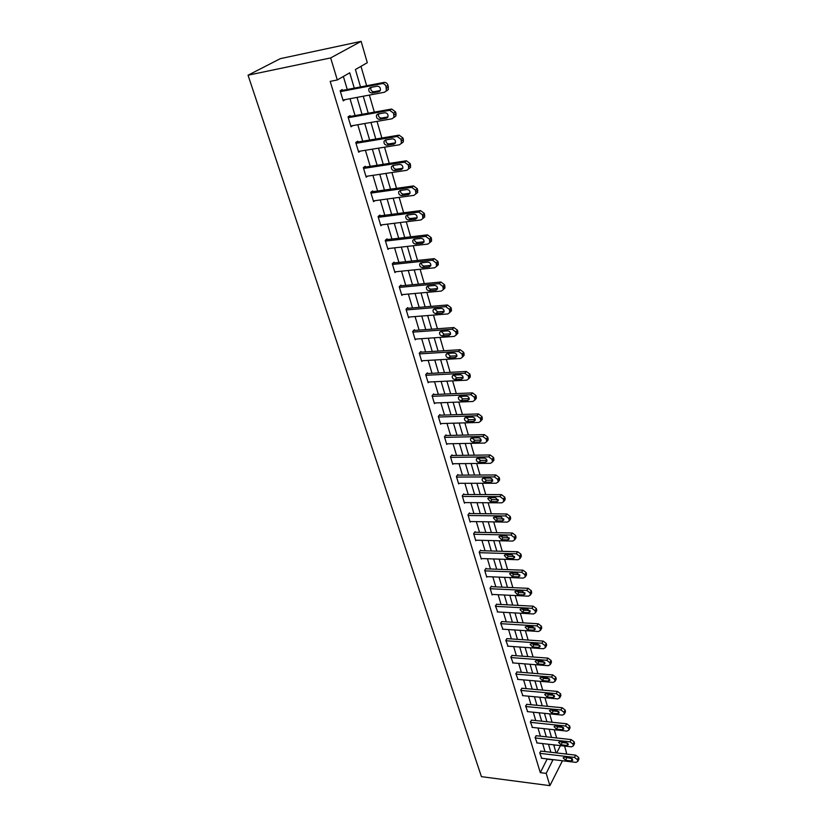 <?xml version="1.0" encoding="UTF-8"?>
<svg xmlns="http://www.w3.org/2000/svg" width="827" height="827" viewBox="0 0 827 827"><rect width="100%" height="100%" fill="white"/><g stroke="black" fill="none" stroke-linecap="round" stroke-linejoin="round"><path stroke-width="1.24" d="M563.394 741.964L563.611 742.708M564.572 746.068L566.505 752.735L565.854 754.007M360.52 86.938L355.414 69.54L367.291 62.697L361.13 41.35L280.322 58.655L248.048 75.205L481.428 776.656L549.893 785.65L546.192 773.379L553.056 759.631M556.654 737.973L554.255 729.745M552.074 722.26L549.624 713.846M547.422 706.31L544.921 697.709M542.708 690.111L540.145 681.324M537.922 673.685L535.296 664.681M533.064 657L530.376 647.799M528.122 640.057L525.383 630.639M523.119 622.855L520.307 613.231M518.022 605.385L515.159 595.533M512.854 587.635L509.918 577.566M507.602 569.617L504.604 559.31M502.268 551.299L499.198 540.755M496.851 532.691L493.709 521.899M491.341 513.784L488.126 502.744M485.738 494.577L482.451 483.268M480.053 475.039L476.683 463.461M474.264 455.181L470.821 443.334M468.382 434.992L464.857 422.866M462.407 414.461L458.789 402.046M456.318 393.58L452.617 380.865M450.136 372.346L446.342 359.321M443.841 350.741L439.954 337.395M437.442 328.753L433.462 315.087M430.919 306.383L426.846 292.386M424.282 283.609L420.106 269.271M417.532 260.433L413.252 245.743M410.657 236.832L406.274 221.781M403.659 212.808L399.162 197.374M396.526 188.329L391.926 172.523M389.269 163.405L384.545 147.196M381.867 138.006L377.029 121.383M374.331 112.131L369.369 95.084M366.65 85.76L360.985 66.325M554.08 746.078L554.659 744.951M354.276 88.138L349.738 72.807L337.313 79.961L330.19 81.377L540.3 772.635L547.216 758.928M545.014 751.578L542.626 743.587M540.413 736.185L537.974 728.018M535.751 720.565L533.26 712.212M531.017 704.718L528.463 696.179M526.22 688.633L523.605 679.897M521.341 672.31L518.674 663.378M516.389 655.739L513.66 646.6M511.365 638.92L508.574 629.574M506.258 621.832L503.405 612.28M501.079 604.485L498.164 594.716M495.818 586.87L492.83 576.874M490.473 568.986L487.423 558.752M485.046 550.803L481.924 540.341M479.536 532.34L476.331 521.63M473.923 513.577L470.656 502.62M468.237 494.515L464.877 483.299M462.448 475.143L459.016 463.658M456.566 455.439L453.051 443.696M450.581 435.415L446.983 423.393M444.502 415.061L440.822 402.749M438.32 394.355L434.547 381.754M432.025 373.297L428.169 360.396M425.626 351.888L421.677 338.667M419.124 330.097L415.082 316.555M412.497 307.923L408.362 294.061M405.757 285.367L401.519 271.163M398.903 262.407L394.562 247.862M391.926 239.034L387.47 224.127M384.813 215.237L380.255 199.958M377.577 191.006L372.905 175.355M370.207 166.33L365.41 150.287M362.702 141.19L357.781 124.743M355.052 115.584L350.007 98.713M347.257 89.492L343.37 76.477M342.481 90.401L342.223 89.564L340.166 90.784L343.215 100.873L345.252 99.612M350.307 116.431L350.059 115.604L348.033 116.876L351.02 126.789L352.86 125.601M357.977 141.975L357.74 141.169L355.755 142.492L358.68 152.22L360.303 151.103M365.513 167.054L365.276 166.258L363.332 167.633L366.206 177.174L367.653 176.13M372.915 191.668L372.677 190.882L370.765 192.309L373.597 201.685L374.889 200.692M380.172 215.837L379.944 215.072L378.073 216.54L380.844 225.75L382.022 224.81M387.305 239.582L387.077 238.827L385.248 240.337L387.966 249.382L389.031 248.482M394.314 262.893L394.097 262.149L392.287 263.71L394.965 272.59L395.947 271.732M401.198 285.801L400.981 285.077L399.203 286.68L401.839 295.404L402.739 294.577M407.959 308.306L407.752 307.592L406.005 309.236L408.59 317.806L409.417 317.01M414.606 330.428L414.399 329.725L412.694 331.4L415.226 339.825L416.002 339.06M421.139 352.168L420.933 351.475L419.258 353.191L421.749 361.471L422.463 360.727M427.569 373.535L427.363 372.863L425.709 374.61L428.159 382.746L428.831 382.033M433.875 394.551L433.679 393.879L432.056 395.668L434.464 403.669L435.095 402.966M440.088 415.206L439.892 414.554L438.3 416.363L440.667 424.241L441.256 423.558M446.198 435.519L446.001 434.878L444.43 436.728L446.766 444.461L447.314 443.81M452.193 455.501L452.007 454.871L450.467 456.742L452.762 464.36L453.279 463.72M458.106 475.163L457.92 474.533L456.401 476.445L458.654 483.929L459.15 483.309M463.916 494.505L463.73 493.884L462.241 495.818L464.464 503.188L464.929 502.578M469.633 513.526L469.457 512.926L467.989 514.88L470.17 522.137L470.615 521.537M475.267 532.257L475.08 531.658L473.644 533.642L475.794 540.775L476.207 540.196M480.797 550.689L480.621 550.1L479.205 552.105L481.324 559.135L481.717 558.566M486.255 568.831L486.08 568.252L484.684 570.279L486.762 577.194L487.144 576.646M491.62 586.684L491.445 586.116L490.07 588.173L492.127 594.975L492.478 594.437M496.903 604.268L495.383 605.788L497.74 611.959M502.103 621.584L500.614 623.124L502.919 629.213M507.23 638.64L505.762 640.212L508.026 646.197M512.275 655.429L510.828 657.031L513.05 662.934M517.247 671.979L515.821 673.602L518.002 679.422M522.147 688.271L520.741 689.925L522.881 695.662M526.975 704.335L525.59 706L527.698 711.654M531.73 720.152L530.365 721.847L532.433 727.419M536.413 735.751L535.069 737.467L537.105 742.956M541.034 751.112L539.711 752.849L541.706 758.276M540.3 772.635L546.192 773.379M337.313 79.961L330.666 57.921L248.048 75.205M549.893 785.65L562.453 760.757M556.685 752.942L560.448 745.603M562.029 742.532L562.37 741.85M363.249 96.232L368.242 113.227M370.951 122.448L375.809 139.019M378.497 148.167L383.242 164.325M385.909 173.412L390.54 189.176M393.187 198.191L397.704 213.573M400.33 222.525L404.744 237.525M407.349 246.415L411.65 261.053M414.234 269.871L418.431 284.168M421.005 292.913L425.099 306.869M427.652 315.552L431.653 329.177M434.185 337.798L438.093 351.103M440.605 359.662L444.419 372.646M446.911 381.144L450.632 393.828M453.113 402.263L456.752 414.647M459.212 423.031L462.769 435.126M465.208 443.448L468.682 455.263M471.101 463.523L474.491 475.07M476.9 483.278L480.218 494.556M482.606 502.702L485.842 513.722M488.219 521.816L491.383 532.588M493.74 540.62L496.831 551.144M499.177 559.135L502.196 569.41M504.522 577.349L507.478 587.397M509.794 595.275L512.678 605.106M514.973 612.931L517.795 622.535M520.08 630.308L522.84 639.695M525.104 647.417L527.802 656.597M530.055 664.267L532.691 673.25M534.924 680.869L537.509 689.646M539.731 697.223L542.243 705.803M544.455 713.329L546.926 721.723M549.118 729.197L551.526 737.405M553.708 744.838L556.064 752.87M361.13 41.35L330.666 57.921M550.875 752.26L548.497 744.248M546.306 736.836L543.877 728.639M541.675 721.185L539.194 712.802M536.971 705.297L534.438 696.727M532.195 689.17L529.6 680.414M527.357 672.806L524.7 663.854M522.437 656.193L519.728 647.034M517.444 639.333L514.673 629.957M512.368 622.204L509.535 612.621M507.22 604.816L504.325 595.006M501.999 587.149L499.032 577.122M496.686 569.214L493.647 558.949M491.29 550.989L488.188 540.486M485.811 532.474L482.627 521.734M480.239 513.66L476.983 502.661M474.584 494.536L471.245 483.288M468.826 475.101L465.415 463.585M462.975 455.346L459.492 443.561M457.031 435.26L453.465 423.197M450.994 414.844L447.335 402.491M444.843 394.076L441.101 381.433M438.589 372.956L434.754 360.003M432.232 351.465L428.303 338.212M425.76 329.611L421.739 316.028M419.175 307.365L415.061 293.451M412.477 284.736L408.259 270.481M405.654 261.694L401.333 247.087M398.707 238.238L394.283 223.28M391.647 214.358L387.108 199.028M384.441 190.034L379.789 174.321M377.112 165.266L372.346 149.16M369.638 140.042L364.759 123.523M362.03 114.333L357.016 97.4M547.288 759.176L553.129 759.868M342.967 100.067L345.252 99.633M340.424 91.621L382.095 83.63C383.935 83.496 385.237 84.457 386.013 86.525L386.395 90.722L384.555 92.231L342.957 100.036M386.529 90.991L388.37 89.481L387.997 85.284C387.222 83.238 385.92 82.276 384.09 82.4L340.186 90.846M377.277 86.184C379.727 86.442 380.73 87.869 380.317 90.484L378.859 91.683L371.902 92.996C369.462 92.727 368.449 91.29 368.883 88.685L370.31 87.517L377.277 86.184M380.286 90.546L373.897 91.756C371.468 91.487 370.465 90.06 370.889 87.466L370.92 87.404M348.281 117.703L389.713 110.311L393.59 113.175L393.983 117.238L392.122 118.757L350.772 125.962M394.065 117.455L395.916 115.945L396.019 113.578L395.533 111.893L391.667 109.03L348.126 116.824M384.917 112.761C387.325 113.02 388.328 114.415 387.935 116.958L386.467 118.147L379.552 119.367C377.153 119.098 376.151 117.692 376.554 115.16L377.991 113.992L384.917 112.761M387.946 116.938L381.516 118.065C379.128 117.806 378.135 116.421 378.508 113.899M356.003 143.309L397.187 136.486L401.033 139.329L401.415 143.257L399.555 144.766L358.442 151.403M401.457 143.412L403.318 141.903L403.411 139.639L402.935 137.985L399.1 135.142L356.044 142.296M392.422 138.833C394.779 139.101 395.782 140.466 395.42 142.926L393.941 144.125L387.057 145.242C384.7 144.963 383.707 143.598 384.079 141.138L385.527 139.97L392.422 138.833M395.451 142.833L388.979 143.888C386.685 143.65 385.682 142.316 385.971 139.897M363.57 168.429L404.517 162.164L408.331 164.986L408.724 168.791L406.843 170.3L365.968 176.378M408.703 168.894L410.585 167.385L410.202 163.591L406.398 160.779L363.777 167.312M399.772 164.418C402.098 164.687 403.09 166.02 402.759 168.419L401.271 169.607L394.427 170.631C392.112 170.352 391.119 169.018 391.46 166.63L392.928 165.462L399.772 164.418M402.811 168.253L396.319 169.235C394.097 169.008 393.094 167.736 393.301 165.41M371.003 193.094L411.722 187.367L415.495 190.169L415.888 193.849L413.996 195.348L373.359 200.899M415.878 193.89L417.718 192.402L417.325 188.721L413.562 185.93L371.333 191.885M406.998 189.528C409.282 189.807 410.264 191.109 409.954 193.435L408.455 194.624L401.664 195.554C399.379 195.275 398.397 193.963 398.717 191.637L400.185 190.479L406.998 189.528M410.037 193.208L403.514 194.107C401.374 193.9 400.371 192.67 400.495 190.437M378.301 217.315L418.782 212.105L422.525 214.886L422.917 218.452L421.015 219.941L380.616 224.985M424.706 216.953L422.917 218.452L424.706 216.953L424.323 213.387L420.592 210.616L378.735 216.023M414.079 214.172C416.332 214.451 417.315 215.733 417.025 217.997L415.516 219.176L408.755 220.023C406.512 219.734 405.54 218.452 405.83 216.188L407.318 215.041L414.079 214.172M417.118 217.697L410.574 218.524C408.517 218.328 407.515 217.16 407.566 215.01M385.475 241.091L425.719 236.398L429.43 239.148L429.823 242.611L427.91 244.079L387.739 248.627M429.854 242.507L431.58 241.06L431.187 237.607L427.487 234.858L385.982 239.737M421.036 238.372C423.259 238.652 424.23 239.902 423.962 242.115L422.452 243.283L415.733 244.048C413.521 243.748 412.549 242.497 412.828 240.295L414.306 239.148L421.036 238.372M424.065 241.753L417.511 242.497C415.526 242.321 414.523 241.195 414.513 239.127M392.515 264.454L432.521 260.236L436.201 262.976L436.594 266.325L434.682 267.793L394.737 271.856M436.656 266.16L438.32 264.733L437.928 261.384L434.268 258.655L393.083 263.027M427.869 262.128C430.05 262.417 431.022 263.637 430.774 265.798L429.254 266.945L422.576 267.638C420.395 267.338 419.434 266.108 419.692 263.968L421.181 262.831L427.869 262.128M430.877 265.374L424.323 266.046C422.401 265.87 421.408 264.795 421.336 262.81M399.431 287.403L439.209 283.651L442.858 286.369L443.251 289.626L441.329 291.073L401.622 294.67M443.324 289.388L444.947 287.992L444.554 284.736L440.925 282.028L400.051 285.915M434.578 285.46C436.728 285.76 437.69 286.959 437.462 289.047L435.943 290.194L429.296 290.804C427.156 290.504 426.194 289.305 426.432 287.207L427.931 286.09L434.578 285.46M437.576 288.571L431.022 289.171C429.161 289.005 428.169 287.972 428.045 286.07M406.222 309.949L445.784 306.652L449.392 309.35L449.785 312.503L447.862 313.94L408.373 317.092M449.867 312.213L451.449 310.828L451.056 307.675L447.459 304.987L406.894 308.399M441.173 308.378C443.293 308.688 444.244 309.856 444.037 311.903L442.507 313.03L435.901 313.567C433.793 313.257 432.841 312.079 433.059 310.042L434.557 308.926L441.173 308.378M444.14 311.365L437.597 311.893L434.64 308.926M412.9 332.113L452.235 329.249L455.811 331.916L456.204 334.987L454.271 336.403L415.02 339.132M456.297 334.635L457.838 333.271L457.455 330.211L453.878 327.544L413.603 330.5M447.645 330.893C449.733 331.203 450.684 332.351 450.488 334.346L448.958 335.462L442.393 335.927C440.305 335.617 439.364 334.459 439.561 332.475L441.07 331.369L447.645 330.893M448.958 335.462L450.591 333.767L444.047 334.222L441.122 331.369M419.465 353.884L458.572 351.444L462.117 354.101L462.51 357.078L460.577 358.484L421.543 360.789M463.017 356.53L464.112 355.331L463.73 352.354L460.184 349.707L420.199 352.23M454.002 353.026C456.07 353.336 457.011 354.463 456.824 356.406L455.295 357.512L448.772 357.905C446.714 357.584 445.774 356.447 445.96 354.514L447.469 353.429L454.002 353.026M455.295 357.512L456.917 355.765L450.395 356.158L447.49 353.418M425.915 375.293L464.795 373.256L468.32 375.892L468.702 378.787L466.769 380.172L427.962 382.074M469.26 378.156L470.284 376.998L469.901 374.104L466.387 371.478L426.68 373.587M460.257 374.765C462.293 375.076 463.223 376.182 463.058 378.084L461.528 379.169L455.036 379.5C453.01 379.169 452.08 378.063 452.245 376.171L453.765 375.096L460.257 374.765M461.528 379.169L463.11 377.391L456.638 377.712L453.754 375.096M432.252 396.329L470.925 394.696L474.409 397.311L474.791 400.134L472.858 401.498L434.268 403.007M475.401 399.41L476.342 398.304L475.97 395.492L472.486 392.887L433.038 394.582M466.397 396.133C468.413 396.453 469.333 397.539 469.188 399.389L467.648 400.464L461.197 400.723C459.192 400.392 458.272 399.307 458.427 397.467L459.936 396.402L466.397 396.133M467.648 400.464L469.209 398.645L462.769 398.903L459.926 396.402M438.496 417.025L476.941 415.774L480.404 418.369L480.776 421.108L478.843 422.452L440.471 423.579M481.428 420.312L482.306 419.248L481.924 416.508L478.471 413.924L439.292 415.237M472.444 417.128C474.419 417.459 475.339 418.524 475.205 420.333L473.664 421.398L467.255 421.594C465.27 421.253 464.36 420.188 464.505 418.39L466.014 417.335L472.444 417.128M473.664 421.398L475.205 419.547L468.795 419.744L465.983 417.335M444.626 437.369L482.854 436.491L486.286 439.065L486.669 441.732L484.725 443.055L446.57 443.82M487.351 440.863L488.157 439.84L487.785 437.173L484.364 434.609L445.433 435.54M478.378 437.783C480.332 438.114 481.252 439.168 481.118 440.925L479.588 441.98L473.209 442.104C471.256 441.773 470.346 440.719 470.48 438.961L471.99 437.928L478.378 437.783M479.588 441.98L481.087 440.088L474.719 440.233L471.948 437.928M450.653 457.383L488.674 456.855L492.075 459.409L492.447 462.014L490.514 463.316L452.565 463.73M493.171 461.063L493.926 460.091L493.554 457.496L490.153 454.953L451.48 455.512M484.219 458.086C486.152 458.427 487.051 459.461 486.938 461.177L485.397 462.21L479.06 462.283C477.138 461.942 476.228 460.908 476.352 459.192L477.872 458.168L484.219 458.086M485.397 462.21L486.886 460.298L480.549 460.37L477.81 458.168M456.587 477.065L494.391 476.89L497.771 479.422L498.143 481.955L496.2 483.237L458.468 483.309M498.898 480.932L499.58 480.011L499.219 477.479L495.849 474.956L457.414 475.163M489.956 478.058C491.869 478.399 492.768 479.412 492.665 481.087L491.124 482.11L484.818 482.131C482.916 481.779 482.017 480.766 482.131 479.091L483.64 478.078L489.956 478.058M492.675 480.167L486.286 480.187L483.588 478.078M462.427 496.438L500.015 496.593L503.364 499.105L503.736 501.575L501.803 502.837L464.278 502.578M504.522 500.48L505.152 499.601L504.79 497.13L501.451 494.629L463.254 494.494M495.611 497.699L498.288 500.686L496.748 501.689L490.483 501.648L487.806 498.66L489.326 497.668L495.611 497.699M498.278 499.715L491.92 499.684L489.264 497.668M468.165 515.49L505.545 515.965L508.874 518.467L509.236 520.865L507.302 522.116L469.994 521.527M510.042 519.718L510.631 518.87L510.269 516.472L506.961 513.981L469.002 513.526M501.162 517.02L503.829 519.956L502.289 520.938L496.055 520.845L493.399 517.909L494.918 516.937L501.162 517.02M503.788 518.942L497.472 518.849L494.856 516.937M473.819 534.242L510.993 535.038L514.291 537.519L514.652 539.855L512.719 541.075L475.608 540.186M515.479 538.635L515.666 535.493L512.378 533.012L474.657 532.247M506.631 536.02L509.267 538.915L507.737 539.886L501.534 539.742L498.908 536.847L500.418 535.886L506.631 536.02M509.215 537.86L502.93 537.726L500.366 535.886M479.381 552.694L516.348 553.79L519.625 556.251L519.976 558.535L518.043 559.745L481.149 558.545M520.824 557.253L520.979 554.204L517.712 551.743L480.218 550.668M512.006 554.721L514.632 557.574L513.091 558.525L506.93 558.328L504.315 555.475L505.835 554.535L512.006 554.721M514.539 556.478L508.305 556.292L505.783 554.535M484.86 570.857L521.62 572.253L524.866 574.693L525.217 576.926L523.295 578.104L486.596 576.615M526.075 575.582L526.199 572.625L522.953 570.185L485.697 568.811M517.299 573.132L519.904 575.933L518.374 576.864L512.244 576.626L509.649 573.814L511.158 572.894L517.299 573.132M519.78 574.796L513.588 574.558L511.117 572.894M490.246 588.741L526.809 590.416L530.024 592.845L530.376 595.016L528.453 596.174L491.951 594.417M531.244 593.621L531.337 590.747L528.122 588.328L491.083 586.663M522.509 591.243L525.093 594.003L523.563 594.923L517.464 594.634L514.89 591.863L516.399 590.964L522.509 591.243M524.938 592.835L518.798 592.546L516.379 590.964M495.549 606.346L531.916 608.3L535.11 610.708L535.451 612.828L533.529 613.965L497.234 611.928M536.341 611.38L536.403 608.589L533.208 606.181L496.386 604.248M527.626 609.075L530.2 611.794L528.67 612.693L522.612 612.362L520.049 609.633L521.558 608.744L527.626 609.075M530.014 610.584L523.915 610.254L521.548 608.744M500.78 623.682L536.94 625.894L540.114 628.293L540.455 630.37L538.532 631.487L502.434 629.182M541.344 628.861L541.375 626.153L538.212 623.765L501.607 621.553M532.681 626.628L535.224 629.306L533.704 630.195L527.678 629.812L525.135 627.124L526.644 626.256L532.681 626.628M534.997 628.055L528.96 627.683L526.654 626.256M505.917 640.749L541.892 643.23L545.034 645.608L545.375 647.634L543.453 648.73L507.551 646.166M546.265 646.083L546.285 643.447L543.143 641.08L506.755 638.609M537.643 643.902L540.176 646.549L538.656 647.417L532.66 646.993L530.138 644.347L531.647 643.489L537.643 643.902M538.656 647.417L539.917 645.267L533.932 644.843L531.678 643.489M510.993 657.568L546.761 660.297L549.883 662.654L550.224 664.639L548.301 665.704L512.595 662.903M551.123 663.037L551.113 660.473L547.991 658.116L511.82 655.397M542.543 660.928L545.055 663.533L543.535 664.381L537.571 663.916L535.069 661.311L536.568 660.463L542.543 660.928M543.535 664.381L544.755 662.231L538.822 661.755L536.63 660.473M515.976 674.129L551.557 677.096L554.659 679.443L554.989 681.376L553.077 682.43L517.568 679.38M555.889 679.732L555.868 677.251L552.777 674.904L516.803 671.938M547.36 677.685L549.852 680.259L548.342 681.086L542.409 680.58L539.917 678.006L541.427 677.189L547.36 677.685M549.5 678.895L543.639 678.398L541.509 677.189M520.896 690.442L556.282 693.646L559.362 695.972L559.693 697.864L557.78 698.898L522.457 695.621M560.592 696.179L560.551 693.76L557.481 691.434L521.713 688.229M552.105 694.184L554.586 696.727L553.067 697.543L547.174 696.996L544.704 694.463L546.202 693.657L552.105 694.184M554.183 695.331L548.384 694.794L546.316 693.667M525.745 706.516L560.944 709.948L563.993 712.264L564.314 714.114L562.412 715.117L527.275 711.613M565.223 712.388L565.172 710.031L562.122 707.726L526.551 704.294M556.778 710.445L559.238 712.957L557.729 713.753L551.867 713.174L549.417 710.662L550.906 709.876L556.778 710.445M558.783 711.52L553.056 710.951L551.061 709.886M530.51 722.353L565.523 726.003L568.562 728.308L568.873 730.117L566.981 731.099L532.03 727.378M569.782 728.349L569.71 726.065L566.681 723.77L531.316 720.11M561.388 726.468L563.828 728.938L562.319 729.724L556.488 729.104L554.049 726.633L555.548 725.858L561.388 726.468M563.321 727.46L557.656 726.871L555.744 725.879M535.214 737.963L570.041 741.829L573.059 744.114L573.369 745.882L571.478 746.853L536.713 742.915M574.279 744.083L574.196 741.85L571.188 739.576L536.02 735.699M565.926 742.243L568.356 744.682L566.846 745.458L561.047 744.796L558.628 742.357L560.117 741.602L565.926 742.243M567.777 743.173L562.195 742.553L560.355 741.623M539.855 753.345L574.496 757.418L577.484 759.693L577.794 761.419L575.902 762.37L541.323 758.225M578.693 759.579L578.6 757.408L575.623 755.144L540.651 751.071M570.392 757.801L572.801 760.209L571.302 760.954L565.534 760.271L563.135 757.863L564.614 757.118L570.392 757.801M572.17 758.659L564.903 757.15M384.09 82.4L382.095 83.63M387.997 85.284L386.013 86.525M388.483 87.011L386.498 88.241M378.859 91.683L380.048 90.939M371.902 92.996L373.897 91.756M391.667 109.03L389.713 110.311M395.533 111.893L393.59 113.175M396.019 113.578L394.076 114.87M386.467 118.147L387.76 117.3M379.552 119.367L381.516 118.065M399.1 135.142L397.187 136.486M402.935 137.985L401.033 139.329M403.411 139.639L401.508 140.993M393.941 144.125L395.306 143.154M387.057 145.242L388.979 143.888M406.398 160.779L404.517 162.164M410.202 163.591L408.331 164.986M410.657 165.214L408.796 166.62M401.271 169.607L402.708 168.532M394.427 170.631L396.319 169.235M413.562 185.93L411.722 187.367M417.325 188.721L415.495 190.169M417.78 190.313L415.95 191.771M408.455 194.624L409.954 193.446M401.664 195.554L403.514 194.107M420.592 210.616L418.782 212.105M424.323 213.387L422.525 214.886M424.768 214.958L422.969 216.457M415.516 219.176L417.066 217.894M408.755 220.023L410.574 218.524M427.487 234.858L425.719 236.398M431.187 237.607L429.43 239.148M431.622 239.137L429.864 240.688M422.452 243.283L424.034 241.897M415.733 244.048L417.511 242.497M434.268 258.655L432.521 260.236M437.928 261.384L436.201 262.976M438.362 262.893L436.635 264.485M429.254 266.945L430.867 265.488M422.576 267.638L424.323 266.046M440.925 282.028L439.209 283.651M444.554 284.736L442.858 286.369M444.978 286.214L443.282 287.858M435.943 290.194L437.566 288.644M429.296 290.804L431.022 289.171M447.459 304.987L445.784 306.652M451.056 307.675L449.392 309.35M451.47 309.133L449.805 310.807M442.507 313.03L444.14 311.407M435.901 313.567L437.597 311.893M453.878 327.544L452.235 329.249M457.455 330.211L455.811 331.916M457.858 331.637L456.225 333.353M442.393 335.927L444.047 334.222M460.184 349.707L458.572 351.444M463.73 352.354L462.117 354.101M464.133 353.76L462.52 355.507M448.772 357.905L450.395 356.158M466.387 371.478L464.795 373.256M469.901 374.104L468.32 375.892M470.294 375.489L468.713 377.277M455.036 379.5L456.638 377.712M472.486 392.887L470.925 394.696M475.97 395.492L474.409 397.311M476.352 396.846L474.801 398.676M461.197 400.723L462.769 398.903M478.471 413.924L476.941 415.774M481.924 416.508L480.404 418.369M482.306 417.842L480.776 419.702M467.255 421.594L468.795 419.744M484.364 434.609L482.854 436.491M487.785 437.173L486.286 439.065M488.157 438.486L486.658 440.377M473.209 442.104L474.719 440.233M490.153 454.953L488.674 456.855M493.554 457.496L492.075 459.409M493.915 458.789L492.447 460.701M479.06 462.283L480.549 460.37M495.849 474.956L494.391 476.89M499.219 477.479L497.771 479.422M499.58 478.75L498.133 480.694M491.124 482.11L492.582 480.167M484.818 482.131L486.286 480.187M501.451 494.629L500.015 496.593M504.79 497.13L503.364 499.105M505.142 498.381L503.726 500.356M496.748 501.689L498.185 499.715M490.483 501.648L491.92 499.684M506.961 513.981L505.545 515.965M510.269 516.472L508.874 518.467M510.621 517.692L509.225 519.697M502.289 520.938L503.695 518.942M496.055 520.845L497.472 518.849M512.378 533.012L510.993 535.038M515.666 535.493L514.291 537.519M516.007 536.702L514.632 538.728M507.737 539.886L509.122 537.86M501.534 539.742L502.93 537.726M517.712 551.743L516.348 553.79M520.979 554.204L519.625 556.251M521.31 555.393L519.956 557.45M513.091 558.525L514.456 556.478M506.93 558.328L508.305 556.292M522.953 570.185L521.62 572.253M526.199 572.625L524.866 574.693M526.53 573.793L525.197 575.871M518.374 576.864L519.707 574.796M512.244 576.626L513.588 574.558M528.122 588.328L526.809 590.416M531.337 590.747L530.024 592.845M531.668 591.905L530.355 594.003M523.563 594.923L524.876 592.835M517.464 594.634L518.798 592.546M533.208 606.181L531.916 608.3M536.403 608.589L535.11 610.708M536.723 609.726L535.431 611.846M528.67 612.693L529.973 610.584M522.612 612.362L523.915 610.254M538.212 623.765L536.94 625.894M541.375 626.153L540.114 628.293M541.695 627.269L540.434 629.409M533.704 630.195L534.976 628.055M527.678 629.812L528.96 627.683M543.143 641.08L541.892 643.23M546.285 643.447L545.034 645.608M546.595 644.543L545.344 646.704M532.66 646.993L533.932 644.843M547.991 658.116L546.761 660.297M551.113 660.473L549.883 662.654M551.423 661.559L550.193 663.74M537.571 663.916L538.822 661.755M552.777 674.904L551.557 677.096M555.868 677.251L554.659 679.443M556.168 678.316L554.969 680.507M548.342 681.086L549.531 678.936M542.409 680.58L543.639 678.398M557.481 691.434L556.282 693.646M560.551 693.76L559.362 695.972M560.851 694.814L559.662 697.027M553.067 697.543L554.235 695.404M547.174 696.996L548.384 694.794M562.122 707.726L560.944 709.948M565.172 710.031L563.993 712.264M565.461 711.065L564.293 713.298M557.729 713.753L558.866 711.613M551.867 713.174L553.056 710.951M566.681 723.77L565.523 726.003M569.71 726.065L568.562 728.308M569.999 727.078L568.852 729.331M562.319 729.724L563.425 727.595M556.488 729.104L557.656 726.871M571.188 739.576L570.041 741.829M574.196 741.85L573.059 744.114M574.476 742.853L573.338 745.117M566.846 745.458L567.922 743.339M561.047 744.796L562.195 742.553M575.623 755.144L574.496 757.418M578.6 757.408L577.484 759.693M578.89 758.4L577.763 760.675M571.302 760.954L572.356 758.845M565.534 760.271L566.671 758.008M388.37 89.481L386.395 90.722M368.883 88.685L370.889 87.466M395.916 115.945L393.983 117.238M376.554 115.16L378.477 113.909M403.318 141.903L401.415 143.257M384.079 141.138L385.837 139.918M410.585 167.385L408.724 168.791M391.46 166.63L393.083 165.441M417.718 192.402L415.888 193.849M398.717 191.637L400.216 190.479M405.83 216.188L407.235 215.051M431.58 241.06L429.823 242.611M412.828 240.295L414.12 239.179M438.32 264.733L436.594 266.325M419.692 263.968L420.902 262.883M444.947 287.992L443.251 289.626M426.432 287.207L427.559 286.163M451.449 310.828L449.785 312.503M433.059 310.042L434.103 309.019M457.838 333.271L456.204 334.987M439.561 332.475L440.533 331.493M464.112 355.331L462.51 357.078M445.96 354.514L446.859 353.563M470.284 376.998L468.702 378.787M452.245 376.171L453.072 375.262M476.342 398.304L474.791 400.134M458.427 397.467L459.192 396.578M482.306 419.248L480.776 421.108M464.505 418.39L465.219 417.542M488.157 439.84L486.669 441.732M470.48 438.961L471.132 438.155M493.926 460.091L492.447 462.014M476.352 459.192L476.962 458.416M499.58 480.011L498.143 481.955M482.131 479.091L482.689 478.347M505.152 499.601L503.736 501.575M487.806 498.66L488.333 497.947M510.631 518.87L509.236 520.865M493.399 517.909L493.884 517.226M516.027 537.829L514.652 539.855M498.908 536.847L499.353 536.196M521.33 556.488L519.976 558.535M504.315 555.475L504.739 554.865M526.551 574.848L525.217 576.926M509.649 573.814L510.032 573.225M531.689 592.918L530.376 595.016M514.89 591.863L515.252 591.305M536.744 610.708L535.451 612.828M520.049 609.633L520.39 609.096M541.716 628.231L540.455 630.37M546.616 645.473L545.375 647.634M551.444 662.458L550.224 664.639M556.199 679.184L554.989 681.376M560.882 695.652L559.693 697.864M565.492 711.882L564.314 714.114M570.03 727.874L568.873 730.117M574.507 743.618L573.369 745.882M578.91 759.145L577.794 761.419"/></g></svg>
